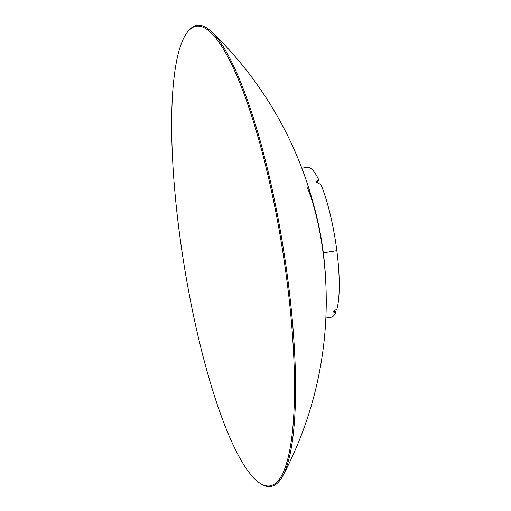 <?xml version="1.0" encoding="UTF-8"?>
<svg xmlns="http://www.w3.org/2000/svg" width="511" height="511" viewBox="0 0 511 511"><rect width="100%" height="100%" fill="white"/><g stroke="black" fill="none" stroke-linecap="round" stroke-linejoin="round"><path stroke-width="0.77" d="M301.841 168.202L307.22 167.34A75.877 16.231 80.9 0 1 318.57 179.387L316.264 181.916L320.978 184.733A75.877 16.231 80.9 0 1 336.845 250.658L323.335 252.824A75.877 16.231 -99.1 0 0 314.022 206.233M318.57 179.387L318.621 180.549L316.36 182.395M333.121 311.186L335.395 311.486L335.638 312.655A75.877 16.231 80.9 0 1 331.249 317.178L325.865 318.04M318.027 180.14L318.034 181.098M325.545 278.105A75.877 16.231 -99.1 0 0 323.335 252.849L323.118 252.747M323.061 252.696A74.708 15.982 -99.1 0 0 307.475 187.876M323.335 252.849L336.813 250.665M336.845 250.684A75.877 16.231 80.9 0 1 336.896 309.059L332.897 311.831L334.967 312.393L334.711 311.314M334.967 312.393L335.638 312.655M203.812 27.581A232.741 49.791 -99.1 0 0 188.189 31.209A232.741 49.791 -99.1 0 0 183.922 263.957A232.741 49.791 -99.1 0 0 260.738 483.7A232.741 49.791 -99.1 0 0 262.354 484.562A232.741 49.791 -99.1 0 0 281.97 474.955A232.741 49.791 -99.1 0 0 282.244 248.193A232.741 49.791 -99.1 0 0 211.088 32.876A232.741 49.791 -99.1 0 0 203.812 27.581M260.738 483.7L261.702 484.268A233.47 49.944 -99.1 0 0 263.325 485.137A233.47 49.944 -99.1 0 0 282.998 475.505A233.47 49.944 -99.1 0 0 283.273 248.027A233.47 49.944 -99.1 0 0 211.899 32.033A233.47 49.944 -99.1 0 0 204.598 26.725A233.47 49.944 -99.1 0 0 188.929 30.366L188.189 31.209M282.998 475.505A373.547 373.547 0 0 0 211.899 32.033"/></g></svg>
